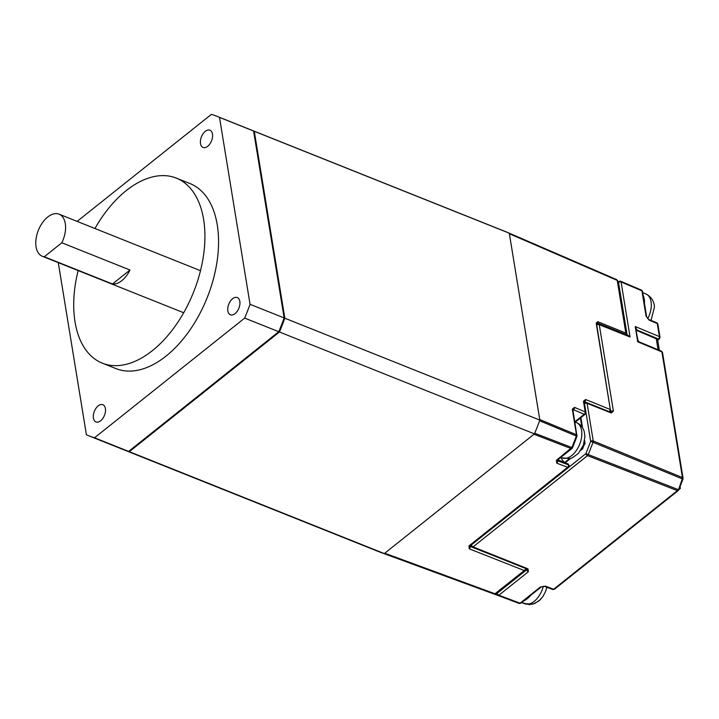 <?xml version="1.0" encoding="UTF-8"?>
<svg xmlns="http://www.w3.org/2000/svg" width="719" height="719" viewBox="0 0 719 719"><rect width="100%" height="100%" fill="white"/><g stroke="black" fill="none" stroke-linecap="round" stroke-linejoin="round"><path stroke-width="1.08" d="M38.871 229.073A22.649 13.266 111.8 0 1 59.075 214.181A22.649 13.266 111.8 0 1 62.481 241.35A22.649 13.266 111.8 0 1 61.825 242.77L130.004 270.02L112.47 283.996L44.29 256.746A22.649 13.266 111.8 0 1 42.268 256.243A22.649 13.266 111.8 0 1 38.871 229.073M44.29 256.746L61.825 242.77M130.004 270.02A22.649 13.266 111.8 0 1 112.47 283.996M636.351 330.3L656.285 338.82L658.074 349.758M659.359 350.297L657.741 340.375A4.53 2.633 170.7 0 0 656.285 338.82M524.061 600.662A19.027 11.145 -68.2 0 0 530.541 595.494A19.027 11.145 -68.2 0 1 524.061 600.662M609.577 411.726L610.395 410.252M609.379 411.906L610.314 409.524L596.177 323.047A0.908 0.53 -9.3 0 1 596.473 323.361L597.327 322.894L596.5 323.55M617.055 331.243L625.368 334.263M596.177 323.047L597.795 321.699A0.908 0.548 112.1 0 1 597.327 322.894L625.368 334.272L625.836 333.077L625.818 333.859A131.352 76.933 -68.2 0 0 625.746 333.742M585.787 412.535L585.131 414.252A1.815 1.025 -128.6 0 1 584.241 414.288A1.815 1.087 112.9 0 0 585.203 411.915A1.815 1.052 -9.3 0 1 585.787 412.535L584.053 401.93A1.815 1.052 170.7 0 0 583.469 401.301L585.617 399.503A1.815 1.105 112.1 0 1 584.682 401.894L586.228 402.514M584.044 401.813L584.682 401.894M616.749 279.646L508.135 232.677A172.12 100.804 111.8 0 1 508.908 233.019L616.749 279.646L617.81 281.012A1.815 1.052 170.7 0 0 617.226 280.383L616.749 279.646A168.812 98.863 -68.2 0 0 616.686 279.619A168.812 98.863 -68.2 0 0 616.623 279.592M597.795 321.699L625.836 333.077L617.226 280.383L509.385 233.756L539.744 419.537L576.485 434.761L572.306 409.165A1.815 1.052 -9.3 0 1 572.89 409.785L576.989 436.298L539.592 420.768A172.12 100.804 111.8 0 1 534.738 433.233L571.839 447.542A170.987 100.139 -68.2 0 0 576.341 436.002L576.485 434.761A1.815 1.052 -9.3 0 1 577.078 435.381M572.207 447.685A1.815 1.025 -128.6 0 1 571.965 448.512A1.815 1.025 -128.6 0 1 571.102 448.566L534.01 434.249L384.773 553.217L494.987 593.759L526.416 568.81M524.169 570.5L469.264 548.831A1.815 1.105 -68.5 0 0 470.19 546.44L469.66 546.027M491.428 593.085L380.414 552.3A172.12 100.804 111.8 0 0 383.919 553.459L494.124 594.002A1.815 1.465 107.4 0 0 494.178 594.02L491.428 593.085A168.812 98.863 -68.2 0 0 494.124 594.002L494.987 593.759A1.815 1.025 51.4 0 0 495.849 593.714L494.178 594.02M380.414 552.3A172.12 100.804 111.8 0 1 376.576 550.727M572.962 410.216L573.546 409.758L584.241 414.288L574.849 421.765M561.027 457.392A22.649 13.266 -68.2 0 0 564.918 462.668M557.351 460.169A1.815 1.052 170.7 0 0 557.585 460.286L568.495 464.645A1.815 1.061 -68.2 0 0 568.001 463.899A1.815 1.061 -68.2 0 0 567.875 463.863L557.773 459.827M576.989 436.298L572.513 447.793L571.839 447.542L556.389 460.295A1.815 1.025 51.4 0 0 557.243 460.25L571.965 448.512M557.665 460.789L568.531 464.878A1.815 1.087 110.6 0 1 567.633 467.278L556.767 463.189A1.815 1.087 -69.4 0 0 557.665 460.789L557.117 460.367M568.531 464.878A1.815 1.052 -9.3 0 1 569.151 465.517L568.495 467.233A1.815 1.025 -128.6 0 1 567.633 467.278L468.932 545.955L469.264 548.831M572.881 409.668L573.546 409.758A1.815 1.087 112.9 0 0 574.508 407.385L572.306 409.165M563.058 462.479L563.435 462.964M678.781 489.837L682.951 479.151L682.277 478.872L678.224 490.592A1.815 1.025 -128.6 0 1 677.361 490.637A1.815 1.087 111.3 0 0 678.116 489.558L588.268 454.561A1.815 1.087 111.3 0 1 587.513 455.639A1.815 1.025 -128.6 0 1 587.486 455.63A1.815 1.025 -128.6 0 1 585.886 453.635L471.439 544.867A1.815 1.025 -128.6 0 0 473.039 546.862A1.815 1.025 51.4 0 0 473.066 546.871L528.016 568.855L528.357 571.74L498.869 595.242A1.815 1.025 -128.6 0 1 498.842 595.233A1.815 1.025 -128.6 0 1 497.242 593.238A1.815 1.465 110.4 0 0 497.97 595.476L519.181 603.43A1.815 1.07 -69.5 0 0 520.071 603.196A1.815 1.025 51.4 0 0 520.942 603.142L541.29 586.929L544.571 586.38A1.815 1.079 110.9 0 0 545.478 586.147L553.63 589.265A1.815 1.079 110.9 0 1 552.722 589.499L544.571 586.38M580.718 450.382L582.651 448.845L585.005 442.805L585.095 443.677L584.619 440.477M626.447 335.018L627.049 334.533L630.069 337.013L627.696 335.512M661.417 351.16L662.514 352.535A1.815 1.052 170.7 0 0 661.911 351.906A1.815 1.079 112.7 0 0 661.417 351.16L639.092 341.831L638.005 340.455L635.236 326.525L659.422 336.627L657.283 323.55A1.815 1.079 112.7 0 0 656.789 322.804L657.876 324.179A1.815 1.052 170.7 0 0 657.283 323.55L649.221 320.189L646.057 316.153A1.815 1.052 -9.3 0 1 646.651 316.782L642.516 291.456A1.815 1.052 170.7 0 0 641.923 290.827A1.815 1.07 -67 0 0 641.438 290.081L620.587 281.219A1.815 1.07 113 0 0 620.56 281.21A1.815 1.465 110.4 0 0 620.506 281.192L620.506 281.192A1.815 1.465 110.4 0 0 618.511 282.342L627.049 334.533A1.815 1.052 -9.3 0 1 627.067 334.515A1.815 1.007 52.3 0 1 626.977 335.225M610.242 412.032L610.844 411.556L610.773 412.248M584.358 403.799L585.634 402.784A1.815 1.096 111.8 0 1 586.569 402.559A1.815 1.096 111.8 0 1 587.09 403.323A1.815 1.052 170.7 0 0 584.529 403.701L590.685 441.331L682.277 478.872A1.815 1.087 -67.7 0 0 682.457 477.569A1.815 1.052 -9.3 0 1 683.05 478.207A1.815 1.052 -9.3 0 1 682.646 479.025M627.714 335.521L598.747 323.936A1.815 1.096 111.8 0 1 599.269 324.691L613.406 411.178L611.24 412.985A1.815 1.096 -68.2 0 0 610.719 412.23L586.569 402.559M598.747 323.936L596.95 324.197A1.815 1.025 51.4 0 0 596.698 324.727M541.29 586.929A1.815 1.025 51.4 0 1 540.418 586.974L520.071 603.196L498.869 595.242A1.815 1.07 110.5 0 1 497.97 595.476L493.351 593.759M639.011 342.379L637.735 341.804L637.429 340.366M611.24 412.985L587.09 403.323L593.238 440.954A1.815 1.087 112.3 0 1 593.067 442.257L588.268 454.561L585.886 453.635L590.685 441.331A1.815 1.052 -9.3 0 1 593.238 440.954L682.457 477.569L661.911 351.906L637.735 341.804L635.236 326.525L636.971 330.03L658.46 339.009L657.508 339.772M636.288 329.949A1.815 1.007 -129.4 0 1 636.989 330.012A1.815 1.025 -128.6 0 0 636.288 329.958M649.221 320.189A1.815 1.079 -67.3 0 0 648.727 319.434L656.789 322.804M642.157 290.952A1.815 1.465 110.4 0 0 641.519 290.125M519.181 603.43L512.764 601.039A1.815 1.465 -69.6 0 1 512.773 601.039L512.764 601.039A1.815 1.052 -69.5 0 0 512.773 601.039L519.181 603.43A1.815 1.465 110.4 0 0 520.367 603.277M471.403 544.625L471.439 544.867A1.815 1.052 170.7 0 0 471.017 545.703L472.131 547.087A1.815 1.096 111.8 0 0 473.066 546.871L587.513 455.639L677.361 490.637L553.63 589.265A1.815 1.025 51.4 0 0 554.502 589.221L678.224 490.592M641.438 290.081A1.815 1.07 -67 0 0 641.411 290.072L620.614 281.228M527.153 569.106L526.73 569.736L526.587 568.882M528.016 568.855A1.815 1.096 111.8 0 1 527.081 569.08L472.131 547.087M644.467 303.382A19.027 11.145 -68.2 0 0 644.476 301.531A19.027 11.145 -68.2 0 0 643.163 295.41M678.862 489.639L680.345 488.453L680.048 486.601M679.464 488.093L680.345 488.453M94.944 228.507A99.644 58.365 111.8 0 1 176.29 178.096A99.644 58.365 111.8 0 1 203.603 219.385A99.644 58.365 111.8 0 1 175.625 325.5A99.644 58.365 111.8 0 1 102.341 363.167A99.644 58.365 111.8 0 1 75.028 321.878A99.644 58.365 111.8 0 1 78.137 270.569M102.341 363.167L115.975 368.613A99.644 58.365 -68.2 0 0 189.259 330.956A99.644 58.365 -68.2 0 0 217.246 224.831A99.644 58.365 -68.2 0 0 189.933 183.543L176.29 178.096M212.482 134.058A9.284 5.437 -68.2 0 0 209.939 130.211A9.284 5.437 -68.2 0 0 203.109 133.716A9.284 5.437 -68.2 0 0 200.502 143.602A9.284 5.437 -68.2 0 0 203.046 147.449A9.284 5.437 -68.2 0 0 209.876 143.944A9.284 5.437 -68.2 0 0 212.482 134.058M105.405 408.554A9.284 5.437 -68.2 0 0 102.862 404.707A9.284 5.437 -68.2 0 0 96.031 408.212A9.284 5.437 -68.2 0 0 93.425 418.099A9.284 5.437 -68.2 0 0 95.969 421.945A9.284 5.437 -68.2 0 0 102.799 418.44A9.284 5.437 -68.2 0 0 105.405 408.554M239.831 301.396A9.284 5.437 -68.2 0 0 237.288 297.549A9.284 5.437 -68.2 0 0 230.457 301.054A9.284 5.437 -68.2 0 0 227.851 310.95A9.284 5.437 -68.2 0 0 230.395 314.796A9.284 5.437 -68.2 0 0 237.225 311.282A9.284 5.437 -68.2 0 0 239.831 301.396M250.05 304.308A172.12 100.804 111.8 0 1 244.676 318.095L278.765 331.711A172.12 100.804 -68.2 0 0 284.14 317.933L250.05 304.308L219.502 117.395L253.591 131.02A172.12 100.804 -68.2 0 0 250.913 129.869L216.823 116.244A172.12 100.804 111.8 0 1 219.502 117.395M128.62 451.406L94.531 437.781A172.12 100.804 111.8 0 1 89.084 435.912L123.183 449.537A172.12 100.804 -68.2 0 0 128.62 451.406L278.765 331.711M94.531 437.781L244.676 318.095M89.084 435.912A172.12 100.804 111.8 0 1 86.406 434.761L58.275 262.633M216.823 116.244A172.12 100.804 111.8 0 0 211.377 114.375L77.131 221.389M284.14 317.933L253.591 131.02M284.194 318.391A171.212 100.274 111.8 0 1 279.107 331.441L278.918 331.369M254.274 131.289L509.286 233.19L539.834 420.103L284.823 318.202L254.274 131.289A172.12 100.804 -68.2 0 0 251.596 130.139A172.12 100.804 -68.2 0 0 251.255 130.004M123.866 449.806L378.877 551.707A172.12 100.804 -68.2 0 0 384.314 553.576L129.303 451.676A172.12 100.804 111.8 0 1 123.866 449.806A172.12 100.804 111.8 0 1 123.524 449.672M129.303 451.676L279.448 331.989L534.46 433.881A172.12 100.804 -68.2 0 0 539.834 420.103M284.823 318.202A172.12 100.804 111.8 0 1 279.448 331.989M509.286 233.19A172.12 100.804 -68.2 0 0 506.607 232.039L251.596 130.139M534.46 433.881L384.314 553.576M576.368 422.556C580.332 424.273 582.947 427.293 584.223 431.607L584.933 436.559L583.397 445.088L578.579 453.132C573.537 457.257 570.526 459.055 569.538 458.524L562.249 457.886A19.027 11.145 -68.2 0 0 574.22 453.222A19.027 11.145 -68.2 0 0 581.779 435.363A19.027 11.145 -68.2 0 0 576.368 422.556L574.885 421.954M527.144 604.203A19.027 11.145 -68.2 0 0 543.348 586.237A19.027 11.145 -68.2 0 1 529.579 603.852A19.027 11.145 -68.2 0 1 524.654 603.726A19.027 11.145 -68.2 0 0 527.144 604.203M596.473 323.361L610.53 410.783M585.617 399.503L610.314 409.524A0.908 0.53 -9.3 0 1 610.611 409.839M470.064 545.694L470.19 546.44L493.513 555.643M571.38 448.297L572.162 447.667M556.767 463.189L556.389 460.295M468.932 545.955A1.815 1.025 51.4 0 0 469.795 545.91L568.495 467.233M583.469 401.301L585.203 411.915L574.508 407.385M528.357 571.74A1.815 1.025 -128.6 0 1 528.33 571.731A1.815 1.025 -128.6 0 1 526.73 569.736L497.242 593.238L496.694 593.031M582.552 427.805L580.889 417.631M620.461 281.174L620.587 281.219A1.815 1.07 113 0 1 621.072 281.965A1.815 1.052 170.7 0 0 618.511 282.342L617.998 282.154M610.629 410.216L610.844 411.556A1.815 1.052 170.7 0 1 613.406 411.178M586.713 403.215L585.634 402.784M646.057 316.153L641.923 290.827L621.072 281.965L630.069 337.013L599.269 324.691A1.815 1.052 170.7 0 0 596.752 325.042M659.359 338.973A1.815 1.025 -128.6 0 1 658.46 339.009A1.815 1.079 112.7 0 0 659.422 336.627A1.815 1.052 -9.3 0 1 660.015 337.256L659.359 338.973L657.723 340.276M646.651 316.782L648.727 319.434M498.851 595.26L497.197 594.64M540.418 586.974L545.478 586.147M682.475 478.09L682.619 479.016M565.179 462.766L570.949 458.165M647.738 318.715A19.027 11.145 -68.2 0 0 651.297 304.263A19.027 11.145 -68.2 0 0 645.842 293.9L642.714 292.651M562.249 457.886L560.892 457.338M200.493 270.686L59.075 214.181M183.687 312.747L42.268 256.243M546.853 587.252L545.649 591.333L543.133 596.204L540.248 599.745L534.72 603.511L529.265 604.625L521.697 602.549L524.654 603.726L533.112 604.086L538.899 600.958L542.827 596.653L545.532 591.62L546.853 587.252M525.814 569.816L495.849 593.714M585.131 414.252L575.263 422.116M557.791 459.818L568.001 463.899M617.81 281.012L626.393 333.499M584.511 443.21L584.313 442.023M581.815 426.727L580.395 418.027M657.876 324.179L660.015 337.256M662.514 352.535L683.05 478.207M564.667 462.488L569.682 458.497M581.554 449.024L582.543 448.243M645.842 293.9C654.191 298.196 654.443 305.701 654.389 307.426L651.019 320.395"/></g></svg>
